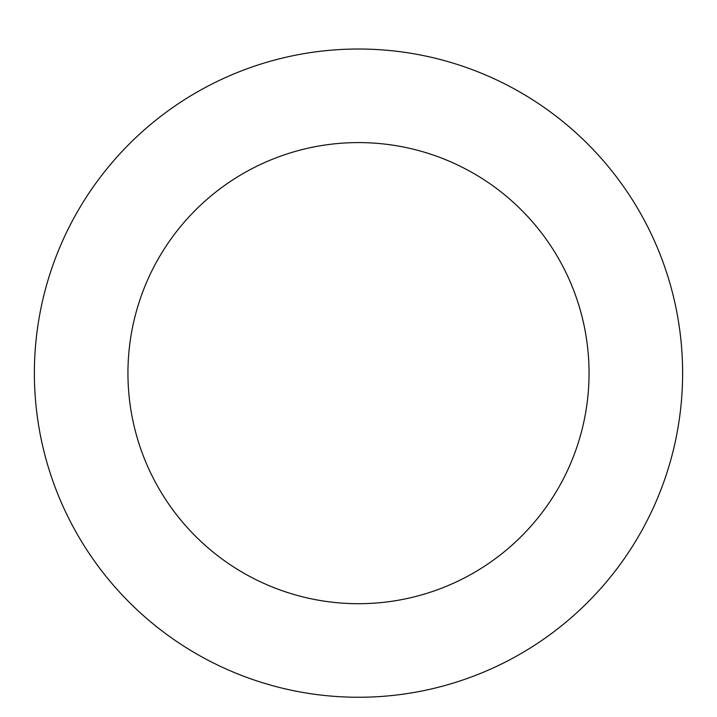 <?xml version="1.0" encoding="UTF-8"?>
<svg xmlns="http://www.w3.org/2000/svg" width="717" height="717" viewBox="0 0 717 717"><rect width="100%" height="100%" fill="white"/><g stroke="black" fill="none" stroke-linecap="round" stroke-linejoin="round"><path stroke-width="1.08" d="M546.515 637.153A324.12 324.12 0 0 0 493.135 78.305A324.12 324.12 0 0 0 35.85 403.967A324.12 324.12 0 0 0 546.515 637.153M492.238 560.945A230.551 230.551 0 0 0 454.264 163.422A230.551 230.551 0 0 0 128.988 395.067A230.551 230.551 0 0 0 492.238 560.945"/></g></svg>
